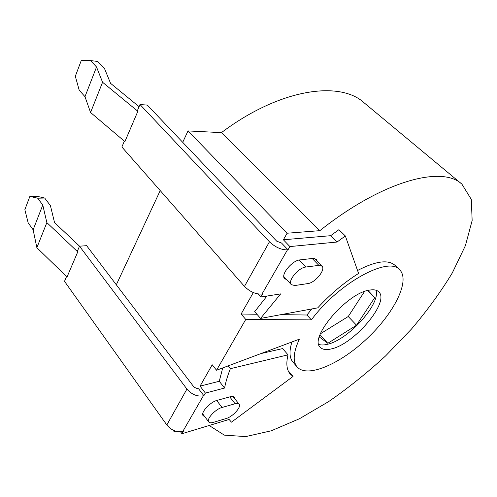 <?xml version="1.0" encoding="UTF-8"?>
<svg xmlns="http://www.w3.org/2000/svg" width="497" height="497" viewBox="0 0 497 497"><rect width="100%" height="100%" fill="white"/><g stroke="black" fill="none" stroke-linecap="round" stroke-linejoin="round"><path stroke-width="0.75" d="M209.175 425.494L224.34 435.13L245.673 436.602L271.256 430.793L299.38 418.778L328.604 401.626C348.223 388.033 367.227 372.8 385.597 355.914L411.317 329.231C427.14 310.619 440.796 291.863 452.282 272.959L465.428 245.58L472.15 220.506L471.311 199.403L461.918 184.163L364.034 102.73C339.731 80.346 279.699 88.746 221.426 132.631L188.021 130.922L182.71 142.316M160.214 190.593L116.323 284.8M221.426 132.631L319.844 230.664L287.117 233.217L283.383 239.778L289.888 246.568L337.034 242.033L345.34 235.957L358.598 273.431C344.123 282.538 330.505 294.013 317.738 307.854L260.546 318.422L280.675 293.895L260.788 297.026L262.546 293.982L261.981 294.062C255.769 294.379 249.929 291.82 244.468 286.384L121.871 146.994L124.356 141.173M461.918 184.163C442.287 165.321 383.069 180.423 319.844 230.664M173.074 430.153L174.143 431.644L175.677 431.185M288.005 249.829L287.446 249.885C281.203 249.898 275.208 247.202 269.449 241.79L140.005 104.532L147.323 105.097L276.692 241.163L281.526 243.033L288.005 249.829L289.888 246.568M258.086 293.975L260.788 297.026M253.321 292.571L241.113 314.023L245.748 319.447L216.53 370.24L212.213 364.773L200.061 386.119L205.385 393.077L203.876 395.699L203.323 395.848C197.203 396.78 191.736 394.525 186.934 389.07L79.514 246.201L86.615 245.673L194.116 387.262L198.011 388.878L198.57 388.735L203.876 395.699M203.323 395.848L182.815 431.427L183.368 431.259L181.945 433.719L229.098 419.468L231.472 422.146L293.05 376.459L290.105 373.93C286.645 369.805 285.955 363.444 288.03 354.846L230.359 368.687C227.62 375.657 225.694 382.112 224.582 388.051L205.385 393.077M180.573 431.812L181.945 433.719M174.609 430.818L174.143 431.644M188.021 130.922L287.117 233.217M283.383 239.778L330.642 235.696L338.911 229.676L345.34 235.957M288.03 354.846L282.613 348.583L261.043 353.547M222.706 367.923L219.264 381.28L224.582 388.051M200.061 386.119L219.264 381.28M291.932 341.955C289.061 351.174 289.409 357.908 292.975 362.145L297.1 366.916C307.264 378.528 340.582 363.81 367.208 338.42C394.009 313.216 410.597 280.662 399.656 269.784C388.896 255.787 338.532 282.936 311.395 319.888L245.748 319.447M399.656 269.784L395.109 265.423C388.3 259.341 375.782 261.031 357.554 270.492M311.762 308.954L306.941 315.017L281.078 314.626M256.93 314.259L241.113 314.023M260.546 318.422L254.669 311.65L266.976 296.05M317.229 261.248L316.415 259.266L313.079 258.384L300.02 259.888C292.137 260.353 280.271 274.872 284.626 278.637L286.645 279.618M330.642 235.696L337.034 242.033M140.005 104.532L137.352 110.744L137.855 111.285L102.568 82.266L96.53 67.008L90.541 60.591L97.797 61.46L104.538 68.623L110.57 83.347L139.079 106.687M102.568 82.266L90.566 112.49L124.89 141.62L137.855 111.285M96.53 67.008L84.975 96.679L79.185 90.156L75.32 76.246L81.315 60.398L90.541 60.591M90.566 112.49L84.975 96.679M307.873 283.582C315.086 282.88 325.957 269.554 322.013 266.168L318.894 265.379L305.866 267.019C298.492 267.535 287.278 281.196 291.31 284.663L294.827 285.526L307.873 283.582M204.733 416.604L203.143 415.728C200.303 412.74 210.101 402.005 217.226 400.327L230.304 396.736C232.391 396.184 233.814 396.37 234.565 397.277L234.988 398.985M182.815 431.427C176.746 432.552 171.415 430.396 166.824 424.954L64.511 281.339L66.555 276.549M79.514 246.201L77.321 251.333L77.749 251.904L67.02 277.003L36.877 247.699L33.131 229.794L28.192 222.911L24.85 209.672L29.87 196.408L37.685 198.197L44.687 198.03L50.427 205.646L54.533 222.575L79.57 246.201M29.87 196.408L36.84 196.259L44.687 198.03M77.749 251.904L46.848 222.594L42.779 205.025L37.685 198.197M33.131 229.794L42.779 205.025M36.877 247.699L46.848 222.594M228.117 365.898L230.359 368.687M288.154 370.712L293.05 376.459M226.172 418.517C232.726 416.784 241.685 406.894 239.094 404.21C238.398 403.365 237.075 403.216 235.112 403.75L222.047 407.472C215.369 409.118 206.125 419.219 208.752 421.972C209.504 422.904 210.958 423.059 213.114 422.438L226.172 418.517M216.53 370.24L299.349 339.178C293.354 352.205 292.603 361.449 297.1 366.916M331.25 348.931C326.138 350.168 322.472 349.615 320.267 347.273C308.562 338.003 347.415 292.528 369.731 290.074C373.874 289.391 376.888 289.987 378.77 291.863C390.176 301.722 354.181 344.303 331.25 348.931M311.395 319.888L306.941 315.017M318.813 344.409C321.006 345.173 323.771 345.16 327.107 344.365C347.931 340.221 381.056 303.829 375.943 290.211M319.31 336.972L327.796 343.303L356.523 325.218L374.744 297.66L367.979 290.441M374.744 297.66L367.662 290.521M356.523 325.218L348.242 316.514L364.506 291.515M327.796 343.303L320.031 334.767M320.41 333.785L348.242 316.514M261.981 294.062L287.446 249.885M244.468 286.384L269.449 241.79M312.209 258.483L318.894 265.379M299.188 260.03L305.866 267.019M186.934 389.07L166.824 424.954M229.738 396.892L235.112 403.75M216.673 400.495L222.047 407.472M314.433 258.372L322.013 266.168M283.818 276.568L291.31 284.663M233 396.463L239.094 404.21M202.739 413.945L208.752 421.972"/></g></svg>
